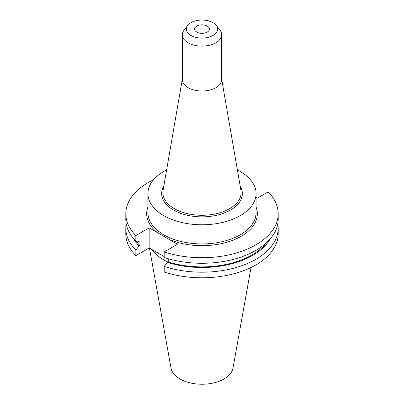 <?xml version="1.0" encoding="UTF-8"?>
<svg xmlns="http://www.w3.org/2000/svg" width="404" height="404" viewBox="0 0 404 404"><rect width="100%" height="100%" fill="white"/><g stroke="black" fill="none" stroke-linecap="round" stroke-linejoin="round"><path stroke-width="0.61" d="M166.615 169.953A54.08 31.224 0 0 0 147.92 193.561A54.08 31.224 0 0 0 163.761 215.64A54.08 31.224 0 0 0 222.695 222.407A54.08 31.224 0 0 0 256.08 193.561A54.08 31.224 0 0 0 240.239 171.488A54.08 31.224 0 0 0 237.385 169.953M147.92 193.561L147.92 212.716A54.08 31.224 0 0 0 158.368 231.164L163.761 234.946L170.049 237.906A54.08 31.224 0 0 0 226.462 240.562A54.08 31.224 0 0 0 256.08 212.716L256.08 193.561M187.724 25.391L184.047 30.138A19.665 11.352 0 0 0 182.335 34.774L182.335 79.649A19.665 11.352 0 0 0 188.092 87.678A19.665 11.352 0 0 0 209.524 90.142A19.665 11.352 0 0 0 221.665 79.649L221.665 34.774A19.665 11.352 0 0 0 219.953 30.138L216.276 25.391A15.64 9.029 0 0 0 213.059 22.695A15.64 9.029 0 0 0 187.724 25.391A15.64 9.029 0 0 0 190.941 35.466A15.64 9.029 0 0 0 210.868 36.517A15.64 9.029 0 0 0 216.276 25.391M182.335 34.774A19.665 11.352 0 0 0 188.092 42.799A19.665 11.352 0 0 0 209.524 45.263A19.665 11.352 0 0 0 221.665 34.774M207.217 26.068A7.373 4.257 0 0 0 199.177 25.144A7.373 4.257 0 0 0 194.627 29.078A7.373 4.257 0 0 0 196.783 32.088A7.373 4.257 0 0 0 204.823 33.012A7.373 4.257 0 0 0 209.373 29.078A7.373 4.257 0 0 0 207.217 26.068M149.48 248.117L171.028 368.12A31.138 17.978 0 0 0 179.982 378.977A31.138 17.978 0 0 0 212.413 383.204A31.138 17.978 0 0 0 232.972 368.12L251.041 267.473M151.833 249.47A54.08 31.224 0 0 0 163.761 259.893A54.08 31.224 0 0 0 168.003 262.095M164.201 251.929A76.199 43.996 0 0 0 278.199 213.731L278.199 219.286A76.199 43.996 0 0 1 164.201 257.484L164.201 251.929L177.528 244.238L149.162 227.856L135.835 235.552L135.835 241.107L139.122 241.319L139.895 240.87L139.895 245.566L139.122 246.016L135.835 250.026L135.835 255.621L149.162 247.93L164.201 256.611M278.199 213.731A76.199 43.996 0 0 0 268.165 191.905L257.484 198.076L256.08 197.263M153.439 179.825A76.199 43.996 0 0 0 125.801 213.731A76.199 43.996 0 0 0 135.835 235.552M125.801 213.731L125.801 219.286A76.199 43.996 0 0 0 135.835 241.107M136.305 241.137A70.675 40.804 0 0 0 139.895 245.566M164.201 266.403A76.199 43.996 0 0 0 278.199 228.199L278.199 233.8A76.199 43.996 0 0 1 164.201 271.998L164.201 266.403L167.488 262.393L168.261 261.949L168.261 258.732M168.261 261.949A70.675 40.804 0 0 0 266.665 242.562M133.79 238.895A71.725 41.41 0 0 0 139.122 246.016M167.488 262.393A71.725 41.41 0 0 0 270.21 238.895M126.189 223.74A76.199 43.996 0 0 0 125.801 228.199A76.199 43.996 0 0 0 135.835 250.026M278.199 228.199A76.199 43.996 0 0 0 277.811 223.74M125.801 228.199L125.801 233.8A76.199 43.996 0 0 0 135.835 255.621M167.478 258.504L168.261 258.959M149.162 227.856L149.162 247.93M158.368 231.164A1.237 0.818 -51.7 0 1 157.368 232.598A55.318 31.936 180 0 1 147.92 207.01M256.08 207.01A55.318 31.936 180 0 1 232.103 240.526A55.318 31.936 180 0 1 169.316 239.496A1.237 0.596 112.9 0 0 170.049 237.906M240.158 185.992A40.35 23.296 180 0 1 223.372 213.322A40.35 23.296 180 0 1 173.468 210.035A40.35 23.296 180 0 1 163.842 185.992M182.335 79.083L163.07 190.451A39.122 22.589 0 0 0 174.336 208.666A39.122 22.589 0 0 0 218.751 213.105A39.122 22.589 0 0 0 240.93 190.451L221.665 79.083"/></g></svg>
